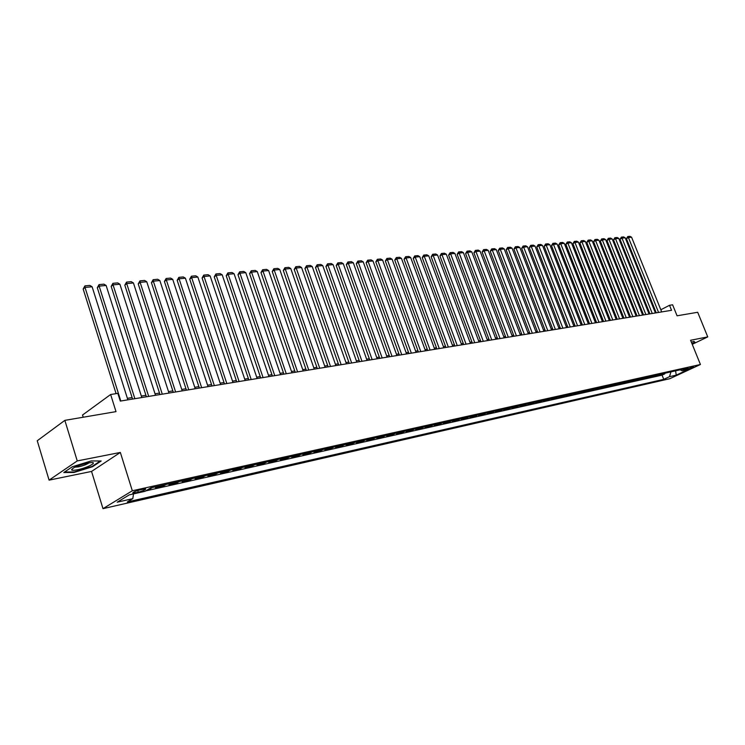 <?xml version="1.0" encoding="UTF-8"?>
<svg xmlns="http://www.w3.org/2000/svg" width="745" height="745" viewBox="0 0 745 745"><rect width="100%" height="100%" fill="white"/><g stroke="black" fill="none" stroke-linecap="round" stroke-linejoin="round"><path stroke-width="1.12" d="M693.474 366.559L687.505 369.129L693.474 366.559M102.996 508.658L669.783 378.711L700.43 364.501L132.321 490.769L102.996 508.658L91.551 471.436L120.345 452.448L77.247 460.922L49.086 480.134L91.551 471.436M49.086 480.134L37.25 440.751L64.852 420.366L116.015 411.631L110.642 394.505L82.527 415.03L83.207 417.228M692.254 344.33L707.75 336.898L697.693 312.276L677.065 315.796L672.614 304.798L669.522 305.292L660.824 309.762M77.247 460.922L64.852 420.366M148.302 489.325L150.071 488.934L149.894 488.375M157.884 486.299L155.509 487.714L163.602 485.908L163.341 485.079M171.341 483.291L168.957 484.716L176.91 482.937L176.649 482.108M184.574 480.339L182.171 481.754L189.994 480.004L189.733 479.193M197.574 477.443L195.162 478.849L202.854 477.135L202.593 476.325M210.369 474.593L207.939 475.99L215.51 474.304L215.249 473.503M222.941 471.79L220.511 473.187L227.951 471.52L227.691 470.728M235.308 469.024L232.868 470.421L240.188 468.782L239.927 468M247.47 466.314L245.021 467.702L252.22 466.091L251.968 465.308M259.446 463.641L256.988 465.029L264.065 463.446L263.814 462.673M271.217 461.015L268.749 462.394L275.724 460.838L275.464 460.075M282.811 458.436L280.334 459.805L287.197 458.277L286.937 457.514M294.21 455.893L291.733 457.262L298.484 455.744L298.233 454.99M305.441 453.388L302.954 454.748L309.603 453.267L309.352 452.513M316.495 450.921L313.999 452.28L320.546 450.818L320.294 450.073M327.372 448.499L324.876 449.85L331.32 448.406L331.069 447.671M338.081 446.106L335.585 447.456L341.936 446.031L341.685 445.305M348.632 443.75L346.136 445.091L352.385 443.694L352.134 442.977M359.025 441.431L356.52 442.772L362.675 441.394L362.424 440.677M369.259 439.15L366.754 440.481L372.817 439.131L372.565 438.414M379.345 436.905L376.83 438.228L382.809 436.896L382.558 436.188M389.281 434.689L386.767 436.011L392.652 434.689L392.41 433.99M399.069 432.5L396.554 433.823L402.356 432.528L402.104 431.83M408.716 430.349L406.202 431.662L411.92 430.387L411.668 429.697M418.224 428.235L415.701 429.539L421.344 428.282L421.093 427.593M427.593 426.14L425.069 427.444L430.629 426.205L430.387 425.516M436.831 424.082L434.307 425.376L439.792 424.156L439.541 423.477M445.938 422.052L443.415 423.346L448.816 422.136L448.574 421.465M454.916 420.05L452.392 421.335L457.719 420.143L457.477 419.482M463.772 418.075L461.248 419.361L466.5 418.178L466.258 417.517M472.498 416.129L469.974 417.405L475.161 416.25L474.919 415.589M481.112 414.211L478.588 415.477L483.701 414.332L483.458 413.68M489.605 412.311L487.081 413.577L492.128 412.451L491.886 411.808M497.986 410.448L495.462 411.706L500.435 410.597L500.193 409.955M506.246 408.605L503.732 409.862L508.639 408.763L508.397 408.12M514.404 406.779L511.88 408.037L516.723 406.947L516.49 406.314M522.45 404.991L519.936 406.239L524.713 405.168L524.471 404.535M530.384 403.213L527.87 404.461L532.591 403.408L532.349 402.775M538.225 401.471L535.711 402.71L540.367 401.667L540.125 401.043M545.955 399.748L543.45 400.978L548.041 399.953L547.808 399.329M553.591 398.044L551.086 399.273L555.612 398.258L555.379 397.644M561.125 396.359L558.62 397.588L563.099 396.582L562.866 395.977M568.565 394.701L566.06 395.921L570.484 394.934L570.251 394.329M575.913 393.062L573.408 394.282L577.775 393.304L577.543 392.699M583.158 391.451L580.662 392.652L584.974 391.693L584.741 391.097M590.319 389.849L587.824 391.05L592.079 390.101L591.847 389.514M597.397 388.275L594.901 389.477L599.101 388.536L598.878 387.94M604.372 386.72L601.886 387.912L606.039 386.981L605.806 386.394M611.273 385.174L608.786 386.366L612.884 385.454L612.66 384.867M618.089 383.656L615.603 384.839L619.654 383.936L619.43 383.358M624.822 382.157L622.336 383.34L626.34 382.446L626.117 381.868M631.471 380.676L628.994 381.85L632.943 380.965L632.719 380.397M638.037 379.205L635.56 380.378L639.471 379.503L639.247 378.935M644.527 377.762L642.06 378.926L645.915 378.069L645.692 377.501M650.944 376.327L648.476 377.492L652.285 376.644L652.071 376.076M657.276 374.921L654.818 376.076L658.589 375.229L658.366 374.679M110.642 394.505L117.859 393.36L120.29 401.089L671.552 310.302L669.522 305.292M135.134 492.892L138.291 492.194C143.496 490.75 145.936 489.633 145.61 488.86L140.181 489.838C134.938 491.29 132.48 492.398 132.824 493.171L135.134 492.892L134.733 491.598M680.157 369.818L682.122 370.805L688.007 368.067L150.676 487.9L144.968 491.337L129.267 494.857L117.198 502.195L132.806 498.647L127.311 501.953L663.758 379.345L669.504 376.672L670.947 371.867M682.122 370.805L688.846 369.297L676.246 375.135L669.504 376.672M145.666 490.918L662.072 375.126L664.81 373.841L664.587 373.282M663.544 373.524L661.085 374.67L664.81 373.841M661.048 374.074L658.589 375.229M654.753 375.48L652.285 376.644M648.383 376.905L645.915 378.069M641.939 378.339L639.471 379.503M635.42 379.792L632.943 380.965M628.817 381.263L626.34 382.446M622.14 382.753L619.654 383.936M615.37 384.262L612.884 385.454M608.525 385.789L606.039 386.981M601.597 387.335L599.101 388.536M594.575 388.899L592.079 390.101M587.47 390.482L584.974 391.693M580.271 392.094L577.775 393.304M572.98 393.714L570.484 394.934M565.604 395.362L563.099 396.582M558.126 397.029L555.612 398.258M550.546 398.724L548.041 399.953M542.872 400.428L540.367 401.667M535.106 402.17L532.591 403.408M527.227 403.92L524.713 405.168M519.246 405.699L516.723 406.947M511.154 407.506L508.639 408.763M502.959 409.331L500.435 410.597M494.643 411.184L492.128 412.451M486.224 413.065L483.701 414.332M477.685 414.974L475.161 416.25M469.024 416.902L466.5 418.178M460.242 418.858L457.719 420.143M451.34 420.851L448.816 422.136M442.306 422.862L439.792 424.156M433.152 424.901L430.629 426.205M423.858 426.978L421.344 428.282M414.434 429.073L411.92 430.387M404.87 431.206L402.356 432.528M395.176 433.376L392.652 434.689M385.323 435.574L382.809 436.896M375.331 437.799L372.817 439.131M365.19 440.062L362.675 441.394M354.89 442.362L352.385 443.694M344.432 444.69L341.936 446.031M333.816 447.056L331.32 448.406M323.041 449.459L320.546 450.818M312.09 451.908L309.603 453.267M300.971 454.385L298.484 455.744M289.675 456.899L287.197 458.277M278.192 459.46L275.724 460.838M266.533 462.068L264.065 463.446M254.678 464.703L252.22 466.091M242.628 467.394L240.188 468.782M230.382 470.123L227.951 471.52M217.94 472.898L215.51 474.304M205.275 475.729L202.854 477.135M192.406 478.597L189.994 480.004M179.312 481.521L176.91 482.937M165.986 484.492L163.602 485.908M152.436 487.509L150.071 488.934M120.345 452.448L132.321 490.769M707.75 336.898L690.596 340.269L700.43 364.501M655.842 311.829L655.023 311.959M649.528 312.863L648.671 313.002M643.14 313.906L642.246 314.055M636.677 314.967L635.746 315.116M630.13 316.038L629.171 316.197M623.509 317.119L622.513 317.286M616.804 318.217L615.77 318.385M610.025 319.326L608.944 319.503M603.152 320.452L602.044 320.639M596.205 321.589L595.05 321.784M589.155 322.743L587.963 322.939M582.031 323.907L580.793 324.112M574.814 325.09L573.538 325.304M567.504 326.291L566.181 326.506M560.1 327.502L558.731 327.726M552.594 328.731L551.188 328.964M544.995 329.97L543.543 330.212M537.303 331.236L535.795 331.478M529.509 332.512L527.954 332.764M521.602 333.807L520.001 334.067M513.603 335.11L511.945 335.38M505.492 336.442L503.778 336.721M497.269 337.792L495.5 338.072M488.934 339.152L487.118 339.45M480.488 340.54L478.607 340.838M471.92 341.936L469.993 342.253M463.241 343.361L461.248 343.687M454.431 344.795L452.383 345.14M445.51 346.257L443.396 346.611M436.449 347.747L434.279 348.101M427.267 349.247L425.022 349.61M417.954 350.774L415.645 351.146M408.502 352.32L406.127 352.711M398.92 353.884L396.47 354.285M389.188 355.477L386.664 355.896M379.317 357.097L376.719 357.526M369.297 358.736L366.624 359.174M359.127 360.403L356.38 360.85M348.809 362.089L345.978 362.554M338.323 363.811L335.418 364.286M327.688 365.553L324.69 366.037M316.876 367.322L313.794 367.825M305.906 369.11L302.731 369.632M294.759 370.935L291.5 371.476M283.435 372.789L280.083 373.347M271.934 374.679L268.479 375.238M260.247 376.588L256.69 377.175M248.364 378.535L244.714 379.131M236.295 380.509L232.533 381.123M224.022 382.52L220.148 383.154M211.543 384.56L207.566 385.212M198.859 386.636L194.762 387.307M185.961 388.75L181.752 389.439M172.84 390.901L168.51 391.609M159.495 393.081L155.034 393.816M145.927 395.306L141.336 396.061M132.107 397.569L127.386 398.342M133.523 493.907L132.806 498.647M662.072 375.126L663.758 379.345M676.246 375.135L675.594 370.833M74.072 472.442L92.538 466.724L101.162 460.997L91.207 460.931L72.312 466.761L63.809 472.535L74.072 472.442L73.923 471.958M692.058 343.873L695.085 342.421L693.949 341.35L691.379 342.188M92.389 466.249L92.538 466.724M120.802 401.006L85.014 287.421L83.17 289.023L116.09 393.639M127.861 399.841L92.11 286.769L85.014 287.421L84.921 285.884L89.894 285.428L92.11 286.769M83.17 289.023L84.921 285.884M87.491 463.045C78.076 465.364 72.768 467.627 71.557 469.853C72.032 470.467 74.006 470.44 77.489 469.76C87.025 467.953 98.163 462.142 91.263 462.543L87.491 463.045M74.919 467.152L78.486 466.845C83.477 465.69 87.016 464.331 89.083 462.766M100.296 460.987L92.129 466.417L74.239 471.948L64.545 472.032M694.508 341.871L694.685 342.328L691.965 343.631M693.725 341.424L694.685 342.328M134.864 398.687L99.15 286.117L97.297 287.71L132.582 399.069M141.811 397.551L106.125 285.475L99.15 286.117L99.038 284.599L103.918 284.152L106.125 285.475M97.297 287.71L99.038 284.599M148.693 396.415L113.044 284.841L111.173 286.425L146.402 396.787M155.509 395.288L119.898 284.217L113.044 284.841L112.905 283.333L117.71 282.904L119.898 284.217M111.173 286.425L112.905 283.333M162.28 394.179L126.697 283.584L124.815 285.158L159.97 394.552M168.985 393.071L133.439 282.97L126.697 283.584L126.548 282.094L131.269 281.666L133.439 282.97M124.815 285.158L126.548 282.094M175.624 391.972L140.125 282.355L138.235 283.92L173.315 392.354M182.218 390.892L146.756 281.75L140.125 282.355L139.958 280.874L144.595 280.455L146.756 281.75M138.235 283.92L139.958 280.874M188.755 389.812L153.33 281.144L151.431 282.69L186.436 390.194M195.237 388.75L159.849 280.548L153.33 281.144L153.144 279.682L157.707 279.263L159.849 280.548M151.431 282.69L153.144 279.682M201.662 387.689L166.321 279.952L164.412 281.489L199.334 388.071M208.032 386.636L172.728 279.366L166.321 279.952L166.107 278.5L170.596 278.09L172.728 279.366M164.412 281.489L166.107 278.5M214.355 385.603L179.089 278.779L177.17 280.306L212.018 385.985M220.622 384.569L185.403 278.202L179.089 278.779L178.865 277.345L183.279 276.944L185.403 278.202M177.17 280.306L178.865 277.345M226.834 383.545L191.661 277.624L189.733 279.142L224.487 383.926M232.999 382.53L197.863 277.056L191.661 277.624L191.418 276.199L195.758 275.808L197.863 277.056M189.733 279.142L191.418 276.199M239.108 381.524L204.018 276.488L202.081 277.997L236.761 381.906M245.179 380.518L210.127 275.929L204.018 276.488L203.767 275.082L208.041 274.691L210.127 275.929M202.081 277.997L203.767 275.082M251.186 379.531L216.19 275.371L214.243 276.87L248.83 379.922M257.155 378.553L222.196 274.821L216.19 275.371L215.91 273.974L220.12 273.592L222.196 274.821M214.243 276.87L215.91 273.974M263.069 377.575L228.156 274.272L226.21 275.762L260.713 377.966M268.945 376.607L234.07 273.732L228.156 274.272L227.868 272.884L232.012 272.512L234.07 273.732M226.21 275.762L227.868 272.884M274.765 375.648L239.946 273.192L237.981 274.672L272.4 376.039M280.539 374.698L245.766 272.651L239.946 273.192L239.639 271.823L243.717 271.45L245.766 272.651M237.981 274.672L239.639 271.823M286.276 373.757L251.54 272.121L249.575 273.592L283.901 374.148M291.956 372.817L257.276 271.599L251.54 272.121L251.223 270.761L255.237 270.398L257.276 271.599M249.575 273.592L251.223 270.761M297.6 371.885L262.966 271.078L260.992 272.54L295.225 372.276M303.196 370.963L268.61 270.556L262.966 271.078L262.631 269.727L266.58 269.373L268.61 270.556M260.992 272.54L262.631 269.727M308.747 370.051L274.207 270.044L272.232 271.497L306.363 370.442M314.26 369.147L279.766 269.532L274.207 270.044L273.862 268.712L277.755 268.358L279.766 269.532M272.232 271.497L273.862 268.712M319.726 368.244L285.279 269.029L283.296 270.472L317.342 368.635M325.146 367.35L290.755 268.526L285.279 269.029L284.925 267.706L288.753 267.353L290.755 268.526M283.296 270.472L284.925 267.706M330.529 366.466L296.184 268.023L294.201 269.457L328.145 366.857M335.874 365.581L301.576 267.529L296.184 268.023L295.821 266.71L299.592 266.365L301.576 267.529M294.201 269.457L295.821 266.71M341.173 364.715L306.921 267.036L304.938 268.461L338.779 365.106M346.434 363.849L312.239 266.552L306.921 267.036L306.549 265.742L310.265 265.397L312.239 266.552M304.938 268.461L306.549 265.742M351.649 362.983L317.5 266.067L315.507 267.483L349.256 363.383M356.836 362.135L322.734 265.583L317.5 266.067L317.119 264.773L320.778 264.447L322.734 265.583M315.507 267.483L317.119 264.773M361.977 361.288L327.93 265.108L325.928 266.514L359.584 361.679M367.08 360.45L333.08 264.633L327.93 265.108L327.53 263.832L331.134 263.506L333.08 264.633M325.928 266.514L327.53 263.832M372.146 359.612L338.202 264.168L336.2 265.565L369.753 360.003M377.175 358.783L343.277 263.702L338.202 264.168L337.783 262.901L341.34 262.575L343.277 263.702M336.2 265.565L337.783 262.901M382.166 357.963L348.315 263.236L346.313 264.624L379.764 358.354M387.121 357.144L353.326 262.78L348.315 263.236L347.896 261.979L351.398 261.663L353.326 262.78M346.313 264.624L347.896 261.979M392.038 356.334L358.289 262.324L356.287 263.702L389.635 356.734M396.917 355.533L363.225 261.868L358.289 262.324L357.861 261.076L361.316 260.759L363.225 261.868M356.287 263.702L357.861 261.076M401.76 354.732L368.123 261.421L366.112 262.789L399.367 355.132M406.574 353.94L372.984 260.974L368.123 261.421L367.685 260.182L371.085 259.875L372.984 260.974M366.112 262.789L367.685 260.182M411.352 353.158L377.817 260.526L375.806 261.895L408.949 353.549M416.092 352.376L382.604 260.089L377.817 260.526L377.361 259.297L380.714 258.999L382.604 260.089M375.806 261.895L377.361 259.297M420.795 351.603L387.363 259.651L385.351 261.011L418.401 351.994M425.469 350.83L392.094 259.213L387.363 259.651L386.906 258.431L390.212 258.133L392.094 259.213M385.351 261.011L386.906 258.431M430.107 350.066L396.787 258.785L394.766 260.135L427.714 350.457M434.717 349.303L401.443 258.357L396.787 258.785L396.312 257.574L399.581 257.286L401.443 258.357M394.766 260.135L396.312 257.574M439.289 348.548L406.072 257.938L404.051 259.269L436.896 348.949M443.834 347.803L410.663 257.509L406.072 257.938L405.597 256.736L408.809 256.438L410.663 257.509M404.051 259.269L405.597 256.736M448.341 347.058L415.226 257.09L413.214 258.422L445.948 347.459M452.82 346.323L419.761 256.68L415.226 257.09L414.742 255.908L417.917 255.619L419.761 256.68M413.214 258.422L414.742 255.908M457.272 345.587L424.259 256.261L422.238 257.584L454.869 345.987M461.686 344.861L428.729 255.852L424.259 256.261L423.765 255.079L426.894 254.799L428.729 255.852M422.238 257.584L423.765 255.079M466.072 344.143L433.171 255.442L431.15 256.764L463.669 344.535M470.421 343.426L437.576 255.041L433.171 255.442L432.668 254.278L435.751 253.989L437.576 255.041M431.15 256.764L432.668 254.278M474.751 342.709L441.953 254.641L439.932 255.945L472.358 343.11M479.044 342.002L446.302 254.241L441.953 254.641L441.44 253.477L444.486 253.198L446.302 254.241M439.932 255.945L441.44 253.477M483.309 341.303L450.623 253.84L448.602 255.144L480.916 341.694M487.547 340.605L454.906 253.449L450.623 253.84L450.101 252.685L453.109 252.415L454.906 253.449M448.602 255.144L450.101 252.685M491.756 339.916L459.171 253.058L457.151 254.352L489.363 340.307M495.937 339.226L463.399 252.667L459.171 253.058L458.65 251.912L461.611 251.642L463.399 252.667M457.151 254.352L458.65 251.912M500.081 338.537L467.609 252.285L465.588 253.57L497.697 338.928M504.207 337.858L471.781 251.903L467.609 252.285L467.078 251.149L470.002 250.879L471.781 251.903M465.588 253.57L467.078 251.149M508.304 337.187L475.934 251.521L473.913 252.797L505.92 337.578M512.374 336.517L480.059 251.139L475.934 251.521L475.394 250.394L478.281 250.124L480.059 251.139M473.913 252.797L475.394 250.394M516.415 335.846L484.148 250.767L482.127 252.034L514.031 336.246M520.429 335.185L488.217 250.385L484.148 250.767L483.607 249.64L486.457 249.389L488.217 250.385M482.127 252.034L483.607 249.64M524.415 334.533L492.259 250.022L490.238 251.279L522.031 334.924M528.373 333.881L496.272 249.649L492.259 250.022L491.709 248.904L494.522 248.653L496.272 249.649M490.238 251.279L491.709 248.904M532.312 333.229L500.258 249.286L498.247 250.544L529.928 333.62M536.223 332.587L504.225 248.923L500.258 249.286L499.709 248.178L502.484 247.927L504.225 248.923M498.247 250.544L499.709 248.178M540.106 331.944L508.164 248.56L506.144 249.808L537.722 332.344M543.962 331.311L512.076 248.197L508.164 248.56L507.596 247.461L510.344 247.219L512.076 248.197M506.144 249.808L507.596 247.461M547.798 330.678L515.959 247.843L513.938 249.081L545.424 331.069M551.607 330.054L519.824 247.489L515.959 247.843L515.391 246.753L518.101 246.511L519.824 247.489M513.938 249.081L515.391 246.753M555.388 329.43L523.661 247.135L521.64 248.374L553.014 329.821M559.15 328.815L527.469 246.781L523.661 247.135L523.083 246.055L525.756 245.813L527.469 246.781M521.64 248.374L523.083 246.055M562.885 328.2L531.26 246.437L529.248 247.666L560.519 328.582M566.6 327.586L535.022 246.092L531.26 246.437L530.682 245.366L533.318 245.124L535.022 246.092M529.248 247.666L530.682 245.366M570.288 326.981L538.765 245.748L536.754 246.968L567.923 327.372M573.948 326.375L542.481 245.403L538.765 245.748L538.188 244.686L540.786 244.444L542.481 245.403M536.754 246.968L538.188 244.686M577.589 325.77L546.178 245.068L544.167 246.288L575.224 326.161M581.212 325.174L549.847 244.733L546.178 245.068L545.591 244.006L548.162 243.773L549.847 244.733M544.167 246.288L545.591 244.006M584.806 324.587L553.498 244.397L551.486 245.608L582.45 324.978M588.382 324.001L557.12 244.062L553.498 244.397L552.911 243.345L555.444 243.112L557.12 244.062M551.486 245.608L552.911 243.345M591.93 323.414L560.724 243.727L558.722 244.937L589.574 323.805M595.46 322.827L564.31 243.401L560.724 243.727L560.138 242.693L562.643 242.46L564.31 243.401M558.722 244.937L560.138 242.693M598.971 322.25L567.867 243.075L565.865 244.276L596.615 322.641M602.454 321.682L571.406 242.749L567.867 243.075L567.271 242.041L569.748 241.818L571.406 242.749M565.865 244.276L567.271 242.041M605.918 321.114L574.926 242.423L572.924 243.615L603.562 321.495M609.354 320.546L578.418 242.106L574.926 242.423L574.321 241.399L576.77 241.175L578.418 242.106M572.924 243.615L574.321 241.399M612.781 319.978L581.892 241.79L579.889 242.972L610.434 320.369M616.18 319.419L585.346 241.473L581.892 241.79L581.286 240.765L583.707 240.542L585.346 241.473M579.889 242.972L581.286 240.765M619.561 318.86L588.774 241.156L586.781 242.33L617.214 319.251M622.922 318.311L592.191 240.84L588.774 241.156L588.168 240.141L590.552 239.927L592.191 240.84M586.781 242.33L588.168 240.141M626.256 317.761L595.581 240.533L593.579 241.706L623.919 318.143M629.572 317.212L598.952 240.225L595.581 240.533L594.966 239.527L597.322 239.313L598.952 240.225M593.579 241.706L594.966 239.527M632.878 316.672L602.305 239.909L600.302 241.082L630.54 317.053M636.156 316.131L605.629 239.611L602.305 239.909L601.681 238.912L604.018 238.698L605.629 239.611M600.302 241.082L601.681 238.912M639.415 315.591L608.944 239.303L606.952 240.467L637.077 315.973M642.656 315.06L612.232 239.005L608.944 239.303L608.32 238.307L610.63 238.102L612.232 239.005M606.952 240.467L608.32 238.307M645.868 314.53L615.51 238.698L613.517 239.853L643.54 314.912M649.072 313.999L618.76 238.4L615.51 238.698L614.876 237.711L617.158 237.506L618.76 238.4M613.517 239.853L614.876 237.711M652.257 313.477L621.991 238.102L620.008 239.257L649.929 313.859M655.423 312.956L625.204 237.813L621.991 238.102L621.367 237.124L623.612 236.919L625.204 237.813M620.008 239.257L621.367 237.124M658.561 312.434L628.408 237.515L626.415 238.661L656.243 312.816M661.69 311.922L631.583 237.227L628.408 237.515L627.774 236.537L630 236.342L631.583 237.227M626.415 238.661L627.774 236.537M137.76 490.489L138.291 492.194M73.401 467.953L71.557 469.853"/></g></svg>
